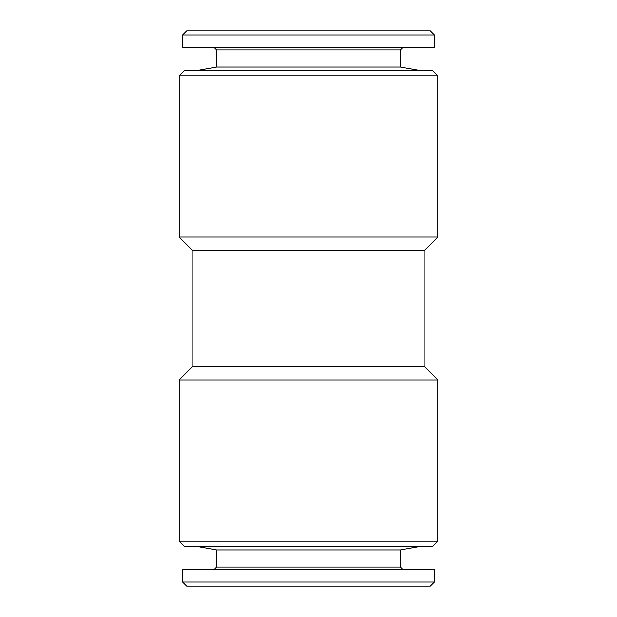 <?xml version="1.0" encoding="UTF-8"?>
<svg xmlns="http://www.w3.org/2000/svg" width="617" height="617" viewBox="0 0 617 617"><rect width="100%" height="100%" fill="white"/><g stroke="black" fill="none" stroke-linecap="round" stroke-linejoin="round"><path stroke-width="0.93" d="M182.601 569.815L434.399 569.815L434.399 582.07L182.601 582.07L182.601 569.815M182.601 582.07L186.689 586.15L430.311 586.15L434.399 582.07M434.399 47.185L182.601 47.185L182.601 34.93L434.399 34.93L434.399 47.185M434.399 34.93L430.311 30.85L186.689 30.85L182.601 34.93M179.2 541.232L184.645 546.677L432.355 546.677L437.8 541.232L437.8 379.956L179.2 379.956L179.2 541.232L437.8 541.232M179.2 75.768L184.645 70.323L432.355 70.323L437.8 75.768L179.2 75.768L179.2 237.044L437.8 237.044L437.8 75.768M437.8 379.956L424.188 366.344L192.812 366.344L179.2 379.956M192.812 366.344L192.812 250.656L424.188 250.656L437.8 237.044M192.812 250.656L179.2 237.044M216.629 49.908L216.629 67.022L400.371 67.022L400.371 49.908L216.629 49.908L213.906 47.185M216.629 67.022L197.918 70.323M403.094 569.815L400.371 567.092L216.629 567.092L213.906 569.815M216.629 567.092L216.629 549.978L400.371 549.978L419.082 546.677M216.629 549.978L197.918 546.677M424.188 366.344L424.188 250.656M400.371 49.908L403.094 47.185M400.371 67.022L419.082 70.323M400.371 567.092L400.371 549.978"/></g></svg>
